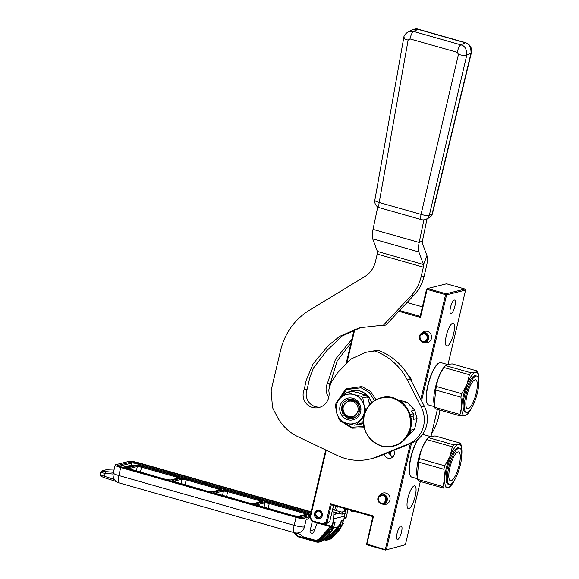 <?xml version="1.0" encoding="UTF-8"?>
<svg xmlns="http://www.w3.org/2000/svg" width="579" height="579" viewBox="0 0 579 579"><rect width="100%" height="100%" fill="white"/><g stroke="black" fill="none" stroke-linecap="round" stroke-linejoin="round"><path stroke-width="0.87" d="M348.051 509.52L346.133 517.648L344.092 518.154M343.919 518.987L346.133 517.648M407.08 302.506L422.409 306.863M399.575 310.503L420.166 316.351L426.6 289.124L427.563 288.545L446.547 283.804L465.009 289.051L465.588 290.072L448.052 364.242M437.377 409.411L431.015 436.32M420.34 481.482L405.387 544.73L385.44 550.05L405.387 544.73M385.44 550.05L366.985 544.81L366.565 544.332L366.912 544.072L385.788 549.789M333.569 505.402L329.712 521.737L327.142 522.381L331.311 504.765L372.84 516.562L366.565 544.332M344.433 514.608L344.65 513.718M345.178 511.474L345.793 508.876M354.138 329.733L346.293 362.924M325.716 449.948L309.765 517.445L310.351 517.394L326.238 450.194M427.563 288.545L446.018 293.785L465.009 289.051M446.018 293.785L446.597 294.805L465.588 290.072M386.396 549.471L411.531 443.145M421.541 400.806L446.597 294.805M400.907 525.877A7.078 1.976 -74.1 0 1 401.233 525.877A7.078 1.976 -74.1 0 1 401.348 532.68A7.078 1.976 -74.1 0 1 397.693 539.49A7.078 1.976 -74.1 0 1 397.368 539.49A7.078 1.976 -74.1 0 1 397.252 532.687A7.078 1.976 -74.1 0 1 400.907 525.877M451.077 313.659A7.078 1.976 105.9 0 0 454.732 306.848A7.078 1.976 105.9 0 0 454.616 300.045A7.078 1.976 105.9 0 0 454.291 300.045A7.078 1.976 105.9 0 0 450.636 306.856A7.078 1.976 105.9 0 0 450.751 313.659A7.078 1.976 105.9 0 0 451.077 313.659M408.861 508.601A11.819 3.3 105.9 0 0 414.962 497.223A11.819 3.3 105.9 0 0 414.774 485.853A11.819 3.3 105.9 0 0 414.231 485.853A11.819 3.3 105.9 0 0 408.13 497.231A11.819 3.3 105.9 0 0 408.318 508.601A11.819 3.3 105.9 0 0 408.861 508.601M447.285 346.032A11.819 3.3 105.9 0 0 453.393 334.655A11.819 3.3 105.9 0 0 453.205 323.285A11.819 3.3 105.9 0 0 452.662 323.285A11.819 3.3 105.9 0 0 446.554 334.662A11.819 3.3 105.9 0 0 446.742 346.032A11.819 3.3 105.9 0 0 447.285 346.032M372.84 516.562L373.542 516.041L366.912 544.072M331.311 504.765L330.471 503.81L373.542 516.041M329.712 521.737L325.876 524.067L323.314 524.712L322.923 523.879L312.334 520.876L310.351 517.394M354.775 329.487L347.038 362.215M420.166 316.351L420.492 317.437L398.844 311.285M312.334 520.876L312.081 521.52L309.765 517.445M420.81 399.394L445.569 294.653L427.114 289.406L420.492 317.437M427.114 289.406L426.955 288.863M445.569 294.653L446.177 294.327M385.375 549.312L410.359 443.63M424.298 342.428A5.826 5.529 -104 0 0 431.435 338.491A5.826 5.529 -104 0 0 421.939 332.954M382.791 504.121A5.826 5.529 -104 0 0 389.928 500.184A5.826 5.529 -104 0 0 380.432 494.654M312.081 521.52L323.314 524.712L327.142 522.381L326.194 521.896L322.923 523.879M326.194 521.896L330.471 503.81M408.796 376.263A5.414 5.131 76 0 1 411.445 381.221M393.72 450.411A5.414 5.131 76 0 1 388.031 458.199A5.414 5.131 76 0 1 384.29 454.262M317.444 518.646A4.248 4.024 76 0 1 317.379 510.446A4.248 4.024 76 0 1 322.445 514.637A4.248 4.024 76 0 1 317.444 518.646M388.191 452.669L392.562 457.222M383.732 494.336A4.994 4.733 76 0 1 383.805 503.991A4.994 4.733 76 0 1 381.46 503.947A4.994 4.733 -104 0 1 379.643 502.97L381.083 503.672C386.497 505.503 388.712 496.123 383.175 494.842L378.08 497.426L379.419 502.775C377.848 501.276 377.407 499.489 378.08 497.426L378.196 497.151A4.994 4.733 -104 0 1 383.732 494.336M381.083 503.093C385.737 504.664 387.641 496.608 382.878 495.501C378.225 493.93 376.321 501.986 381.083 503.093M425.232 332.643A4.994 4.733 76 0 1 425.312 342.298A4.994 4.733 76 0 1 422.967 342.254A4.994 4.733 -104 0 1 421.15 341.277L422.59 341.979C427.997 343.81 430.219 334.43 424.682 333.149L419.587 335.733L420.926 341.082C419.355 339.576 418.914 337.796 419.587 335.733L419.695 335.458A4.994 4.733 -104 0 1 425.232 332.643M422.583 341.4C427.237 342.963 429.14 334.915 424.378 333.801C419.724 332.237 417.821 340.293 422.583 341.4M315.027 513.602C318.356 509.701 320.614 510.338 321.794 515.527C318.464 519.428 316.206 518.791 315.027 513.602M321.294 517.597L319.572 518.567L314.715 513.435L317.553 510.49L319.528 510.526M342.102 514.152L342.92 512.987L341.733 512.017L344.889 511.481L346.068 512.444L345.25 513.609L342.102 514.152L332.1 511.641M350.881 510.323L352.162 511.894L352.843 510.881M113.115 474.063L105.031 473.325C101.245 472.775 99.885 472.312 100.956 471.943M311.104 511.764L139.199 462.925A8.323 1.267 13.3 0 0 128.943 461.383L115.605 464.713A8.323 1.267 13.3 0 0 115.192 464.98A8.323 1.267 13.3 0 0 120.729 467.535L118.833 475.547A8.323 1.267 -166.7 0 1 113.296 472.985L115.192 464.98M296.072 517.351A8.323 1.267 13.3 0 0 306.334 518.893L304.438 526.904A8.323 1.267 13.3 0 1 294.183 525.356L118.833 475.547A8.323 2.323 105.9 0 0 119.122 482.915L294.472 532.723A8.323 2.323 -74.1 0 1 294.183 525.356L296.072 517.351L120.729 467.535M310.742 513.305L310.156 513.139L309.02 517.944A1.665 1.578 76 0 1 307.102 519.11L306.334 518.893M341.61 525.725A16.653 15.792 76 0 0 343.434 523.17L342.478 522.895M304.438 526.904A8.323 7.896 76 0 1 298.764 532.796A8.323 8.323 0 0 1 294.472 532.723M295.768 532.984L299.177 533.954A3.329 3.156 -104 0 1 300.617 534.822L301.681 535.915A3.329 3.156 76 0 0 303.114 536.784L314.592 540.041A4.994 4.733 -104 0 0 319.152 538.774L327.895 529.459A16.653 15.792 -104 0 0 330.088 526.499L323.567 524.646M312.262 521.57L310.098 530.733A1.998 1.896 -104 0 0 313.709 532.043L317.212 522.975M343.434 523.17L342.261 523.459M339.772 525.594L340.618 525.616L341.371 520.55L339.251 526.673A17.283 16.386 76 0 1 338.476 527.556L329.733 536.871A5.826 5.529 76 0 1 325.159 538.499M341.371 520.55L343.376 520.051L341.299 526.586M342.681 522.019L343.376 520.051M342.377 523.083A16.653 15.792 -104 0 0 344.339 516.178L344.491 513.739M324.855 524.328L331.376 526.173A16.653 15.792 -104 0 0 333.555 518.871L333.837 514.543A11.652 11.052 -104 0 0 333.75 512.133M331.376 526.173L330.088 526.499M331.564 527.643L332.404 527.664L333.128 522.627L331.036 528.721A17.283 16.386 76 0 1 330.262 529.604L321.526 538.911A5.826 5.529 76 0 1 316.199 540.395L315.533 540.207M333.157 522.598L335.169 522.099L333.091 528.634M310.156 513.139L310.822 512.972M344.628 511.525A11.652 11.052 -104 0 0 344.353 508.471M333.164 509.701A11.652 11.052 -104 0 0 332.78 508.746M334.467 524.067L335.183 522.12A16.653 15.792 -104 0 1 334.648 523.626M324.486 539.215A6.658 6.318 -104 0 0 330.305 537.457L337.043 530.284L339.251 526.673L340.249 526.919L340.618 525.616L341.682 525.348M294.95 532.846L298.12 536.111L297.823 536.632A0.832 0.789 -104 0 0 298.113 536.82M316.004 541.908L298.149 536.849L298.12 536.111L316.011 541.191A6.658 6.318 -104 0 0 322.09 539.505L328.829 532.333L331.036 528.721L332.035 528.967L332.404 527.664L333.504 527.397L334.915 522.844M333.475 527.375L330.718 532.579L329.654 532.854A11.652 11.052 -104 0 0 332.035 528.967M304.836 512.618C307.102 513.305 307.956 513.776 307.398 514.029L298.178 516.33L293.054 515.563L257.727 505.525C255.462 504.845 254.615 504.374 255.165 504.114L264.386 501.812L269.51 502.586L304.836 512.618L304.402 513.457C306.211 513.986 306.892 514.362 306.45 514.586M253.573 503.658L248.449 502.89L216.191 493.728C213.933 493.047 213.079 492.577 213.637 492.316L222.857 490.015L227.981 490.789L260.232 499.952C262.49 500.632 263.344 501.103 262.794 501.363L253.573 503.658L248.485 502.89L213.904 492.83L214.056 493.409M218.703 488.155C220.961 488.835 221.815 489.306 221.265 489.566L212.044 491.861L206.92 491.093L174.663 481.931C172.404 481.243 171.55 480.773 172.101 480.519L181.328 478.218L186.452 478.992L218.703 488.155L218.261 488.987C220.078 489.516 220.758 489.892 220.317 490.116M170.516 480.063L165.391 479.296L130.058 469.258C127.8 468.577 126.946 468.107 127.496 467.846L136.716 465.545L141.848 466.319L177.174 476.351C179.432 477.038 180.286 477.509 179.736 477.762L170.125 480.056L179.736 477.762M256.179 504.997L264.972 502.804L269.069 503.419L304.402 513.457L304.033 514.767M214.65 493.199L223.443 491.006L227.54 491.622L259.797 500.784C261.607 501.32 262.287 501.696 261.846 501.913M173.121 481.402L181.915 479.209L186.011 479.825L218.261 488.987L217.892 490.297M128.509 468.729L137.303 466.536L141.406 467.152L176.733 477.19C178.549 477.718 179.229 478.095 178.781 478.319M452.358 446.807L427.092 439.627A24.977 6.97 -74.1 0 1 428.474 437.644L453.733 444.824A24.977 6.97 -74.1 0 0 452.358 446.807L449.869 456.672A22.48 6.275 -74.1 0 1 458.423 444.361L453.733 444.824M443.89 469.265A24.977 6.97 -74.1 0 1 444.715 465.784L419.449 458.604A24.977 6.97 -74.1 0 0 418.631 462.085L443.89 469.265L444.759 478.297A22.48 6.275 -74.1 0 1 449.869 456.672L444.715 465.784M427.092 439.627C422.771 445.446 420.224 451.772 419.449 458.604M443.514 488.068A24.977 6.97 -74.1 0 1 442.957 486.57L417.698 479.39A24.977 6.97 -74.1 0 0 418.248 480.888L443.514 488.068L448.204 487.612A22.48 6.275 -74.1 0 1 444.759 478.297L442.957 486.57M418.631 462.085L417.285 477.342L417.698 479.39M450.223 486.396L448.204 487.612A22.48 6.275 105.9 0 0 451.041 485.535A22.48 6.275 105.9 0 0 454.754 479.752M450.013 486.693L451.041 485.535M389.956 455.847A17.985 5.016 -74.1 0 1 390.76 451.62M390.246 456.093A18.485 5.153 -74.1 0 1 391.143 451.468M417.56 478.768L411.749 477.118A22.06 6.152 -74.1 0 1 410.294 475.714L410.098 475.323A21.727 6.065 -74.1 0 1 417.756 439.519M410.294 475.714A22.06 6.152 -74.1 0 1 410.663 458.995A22.06 6.152 -74.1 0 1 418.197 439.157M422.2 434.894A22.06 6.152 -74.1 0 1 422.8 434.67A22.06 6.152 105.9 0 1 423.814 434.67L430.248 436.501M417.184 476.712L416.974 475.482A22.06 6.152 -74.1 0 1 427.396 438.802L428.605 437.435M461.427 446.836L461 444.65A24.977 6.97 105.9 0 0 460.45 443.152L435.184 435.973L430.501 436.428L428.677 437.34M460.45 443.152L458.423 444.361A22.48 6.275 105.9 0 1 461.658 448.16L461.405 446.699M461.774 455.036A22.48 6.275 105.9 0 0 461.868 453.683A22.48 6.275 105.9 0 0 461.658 448.16M451.135 480.751A14.989 4.183 -74.1 0 1 450.448 480.751A14.989 4.183 -74.1 0 1 450.209 466.341A14.989 4.183 -74.1 0 1 457.953 451.924A14.989 4.183 105.9 0 1 458.64 451.924A14.989 4.183 105.9 0 1 458.879 466.334A14.989 4.183 105.9 0 1 451.135 480.751M459.704 448.153L458.474 447.806A18.897 5.276 105.9 0 0 457.613 447.806A18.897 5.276 -74.1 0 0 447.849 465.994A18.897 5.276 -74.1 0 0 448.146 484.167L449.376 484.514A18.897 5.276 -74.1 0 1 449.08 466.341A18.897 5.276 -74.1 0 1 458.843 448.16A18.897 5.276 105.9 0 1 459.704 448.153A18.897 5.276 105.9 0 1 460.008 466.334A18.897 5.276 105.9 0 1 450.245 484.514A18.897 5.276 -74.1 0 1 449.376 484.514M469.395 374.729L444.136 367.556A24.977 6.97 -74.1 0 1 445.512 365.573L470.77 372.746A24.977 6.97 -74.1 0 0 469.395 374.729L466.906 384.594A22.48 6.275 -74.1 0 1 475.46 372.29L470.77 372.746M460.927 397.187A24.977 6.97 -74.1 0 1 461.752 393.706L436.486 386.533A24.977 6.97 -74.1 0 0 435.669 390.014L460.927 397.187L461.796 406.219A22.48 6.275 -74.1 0 1 466.906 384.594L461.752 393.706M444.136 367.556C439.808 373.375 437.261 379.701 436.486 386.533M460.551 415.99A24.977 6.97 -74.1 0 1 459.994 414.492L434.735 407.312A24.977 6.97 -74.1 0 0 435.292 408.817L460.551 415.99L465.241 415.534A22.48 6.275 -74.1 0 1 461.796 406.219L459.994 414.492M435.669 390.014L434.322 405.264L434.735 407.312M467.26 414.318L465.241 415.534A22.48 6.275 105.9 0 0 468.078 413.464A22.48 6.275 105.9 0 0 471.791 407.674M468.078 413.464L467.072 414.6M434.597 406.69L428.793 405.039A22.06 6.152 -74.1 0 1 427.331 403.635L427.136 403.252A21.727 6.065 -74.1 0 1 428.677 382.075A21.727 6.065 -74.1 0 1 438.498 363.25L438.868 363.026A22.06 6.152 -74.1 0 1 439.837 362.599A22.06 6.152 105.9 0 1 440.851 362.599L447.285 364.423M427.331 403.635A22.06 6.152 -74.1 0 1 428.894 382.14A22.06 6.152 -74.1 0 1 438.868 363.026M434.221 404.641L434.011 403.411A22.06 6.152 -74.1 0 1 444.433 366.731L445.642 365.356M478.464 374.765L478.037 372.572A24.977 6.97 105.9 0 0 477.487 371.074L452.221 363.901L447.538 364.357L445.721 365.269M477.487 371.074L475.46 372.29A22.48 6.275 105.9 0 1 478.695 376.089L478.442 374.627M478.811 382.958A22.48 6.275 105.9 0 0 478.905 381.604A22.48 6.275 105.9 0 0 478.695 376.089M468.172 408.68A14.989 4.183 -74.1 0 1 467.485 408.68A14.989 4.183 -74.1 0 1 467.246 394.263A14.989 4.183 -74.1 0 1 474.99 379.846A14.989 4.183 105.9 0 1 475.677 379.846A14.989 4.183 105.9 0 1 475.916 394.256A14.989 4.183 105.9 0 1 468.172 408.68M476.741 376.082L475.511 375.735A18.897 5.276 105.9 0 0 474.65 375.735A18.897 5.276 -74.1 0 0 464.886 393.915A18.897 5.276 -74.1 0 0 465.183 412.089L466.413 412.443A18.897 5.276 -74.1 0 1 466.117 394.27A18.897 5.276 -74.1 0 1 475.88 376.082A18.897 5.276 105.9 0 1 476.741 376.082A18.897 5.276 105.9 0 1 477.045 394.256A18.897 5.276 105.9 0 1 467.282 412.443A18.897 5.276 -74.1 0 1 466.413 412.443M351.033 342.848L337.21 360.862L330.435 382.806A12.658 12 -104 0 0 329.212 387.322M432.252 431.094L433.295 430.834A59.775 56.684 -104 0 0 439.866 410.12M433.295 430.834A16.653 15.792 76 0 1 431.753 433.193M351.88 339.287L335.531 359.161L327.352 383.573L330.435 382.806M327.352 383.573A12.658 12 -104 0 0 328.778 397.201M434.728 420.622A59.775 56.684 -104 0 0 436.356 413.717M352.401 401.341A7.911 7.498 -104 0 0 343.296 406.871A7.911 7.498 -104 0 0 348.804 416.554A7.911 7.498 76 0 0 357.909 411.025A7.911 7.498 76 0 0 352.401 401.341M359.038 411.191L353.024 417.437L348.876 417.365C344.049 415.454 342.001 411.857 342.732 406.559L348.753 400.313L352.893 400.386C357.728 402.296 359.776 405.901 359.038 411.191M398.822 400.06L407.088 402.26L414.759 410.171L411.264 411.039L413.413 413.811L410.091 414.578M414.759 410.171L417.046 418.501L414.897 427.99L414.506 429.249L411.018 430.117L409.722 433.845L408.513 434.149M407.681 435.632L408.81 435.314L407.71 435.589M407.088 402.26L403.599 403.129L400.581 400.574A20.562 19.498 76 0 0 398.62 400.017L398.446 400.06M400.581 400.574L399.676 400.798M417.046 418.501L413.558 419.37L413.978 415.86L410.706 416.677A20.562 19.498 -104 0 0 410.142 414.629M414.506 429.249L408.81 435.314M407.761 435.495L408.325 435.336L407.775 435.473M413.413 413.811A20.562 19.498 76 0 1 413.978 415.86M408.325 435.336A20.562 19.498 -104 0 0 409.722 433.845M377.747 206.898L373.035 229.364A13.324 3.713 105.9 0 0 372.71 238.838L377.363 251.424A3.329 0.926 -74.1 0 1 377.226 254.072L375.445 261.585A24.977 23.681 76 0 1 364.676 276.653L309.295 310.308A66.607 63.154 -104 0 0 280.569 350.49L271.421 389.175A8.323 7.896 -104 0 0 271.225 391.867L272.391 406.024A8.323 7.896 -104 0 0 273.368 409.375L277.08 416.46A45.792 43.418 -104 0 0 297.939 436.718L337.427 455.521A53.282 50.525 -104 0 0 370.321 458.944A53.282 50.525 -104 0 0 376.835 456.817L408.665 443.825A26.641 25.259 -104 0 0 421.194 406.878L407.312 379.947A59.775 56.684 -104 0 0 374.837 350.983L377.921 350.215A59.775 56.684 -104 0 1 410.395 379.18L424.269 406.111A26.641 25.259 -104 0 1 411.741 443.058L379.918 456.049A53.282 50.525 -104 0 1 373.404 458.177L370.321 458.944M382.9 325.76L385.976 324.993L414.209 294.914A41.63 39.473 -104 0 0 424.096 276.357L426.448 266.412A13.324 3.713 105.9 0 0 427.02 255.831L423.51 264.538A3.329 0.926 105.9 0 1 423.365 267.18L421.02 277.124A41.63 39.473 -104 0 1 411.133 295.681L382.9 325.76L378.652 325.666L359.559 327.779L339.692 336.305L328.271 345.612L313.181 363.728L306.233 380.222L304.185 389.689A12.658 12 -104 0 0 312.255 407.399A14.323 13.578 -104 0 0 318.971 407.522A14.323 13.578 -104 0 0 328.669 390.289L330.92 382.878L337.441 372.912L350.997 359.016L365.711 352.329L374.845 350.961M374.837 350.983L377.921 350.215M365.711 352.329L377.928 350.194M304.185 389.689L307.268 388.922A12.658 12 -104 0 0 315.331 406.632A14.323 13.578 -104 0 0 320.491 407.044M361.122 327.403L341.878 336.117L326.607 350.852L313.471 368.041L309.656 378.058L307.268 388.922M377.363 251.424L423.51 264.538L418.856 251.945A13.324 3.713 -74.1 0 1 419.174 242.471L423.922 219.854M427.02 255.831L422.359 243.238A3.329 0.926 -74.1 0 1 422.446 240.871L427.078 218.768M364.191 412.943A14.989 14.207 -104 0 0 364.039 405.206A14.989 14.207 -104 0 0 353.755 394.596A14.989 14.207 -104 0 0 340.061 398.395A14.989 14.207 -104 0 0 336.652 412.813A14.989 14.207 -104 0 0 346.937 423.423A14.989 14.207 -104 0 0 360.63 419.623A14.989 14.207 -104 0 0 364.191 412.943M365.914 410.388L364.039 405.206L362.852 398.026A16.653 15.792 -104 0 0 361.195 396.318L353.755 394.596L347.784 392.511A16.653 15.792 -104 0 0 347.053 392.671A16.653 15.792 -104 0 0 345.576 393.119L340.061 398.395L336.015 403.31A16.653 15.792 76 0 0 335.465 405.633L336.652 412.813L339.308 419.63A16.653 15.792 -104 0 0 340.966 421.338L346.937 423.423L354.377 425.145A16.653 15.792 -104 0 0 355.108 424.986A16.653 15.792 -104 0 0 356.584 424.537L363.938 416.352M351.714 390.839A17.298 16.407 76 0 1 351.829 390.811A17.298 16.407 76 0 1 359.95 390.955A17.298 16.407 76 0 1 371.689 402.731M363.503 423.148A17.298 16.407 76 0 1 360.203 424.385A17.298 16.407 76 0 1 360.087 424.414M347.436 392.576A17.298 16.407 76 0 1 351.04 391.02L351.2 390.97A17.298 16.407 76 0 1 351.605 390.868A17.298 16.407 76 0 1 359.718 391.013A17.298 16.407 76 0 1 367.187 395.515A17.298 16.407 76 0 1 371.494 402.904M363.503 423.09A17.298 16.407 76 0 1 360.37 424.335L360.218 424.378A17.298 16.407 76 0 1 359.972 424.443A17.298 16.407 76 0 1 355.499 424.885M352.879 398.294A11.139 10.56 76 0 1 360.637 411.937A11.139 10.56 76 0 1 347.813 419.724A11.139 10.56 -104 0 1 340.054 406.089A11.139 10.56 -104 0 1 352.879 398.294M351.207 390.97L356.628 392.511A15.242 14.453 76 0 1 361.766 393.966L367.187 395.508L367.404 396.89L362.852 398.026M367.187 395.515L368.743 401.175A15.242 14.453 76 0 1 369.887 404.489M363.446 421.063L360.377 424.342M356.584 424.537L361.137 423.401L360.218 424.378L358.966 424.023M350.23 391.882L351.048 391.006L352.336 391.375L347.784 392.511M367.035 395.551L365.747 395.182L361.195 396.318M361.766 393.966L356.628 392.511M368.743 401.175L369.692 404.714M361.137 423.401A16.653 15.792 76 0 1 359.66 423.85L355.108 424.986M347.053 392.671L351.605 391.534A16.653 15.792 76 0 1 352.336 391.375M365.747 395.182A16.653 15.792 76 0 1 367.404 396.89M352.973 399.315L358.162 402.948L360.203 409.092L358.249 415.172L353.118 418.617L348.428 418.53L343.246 414.904L341.197 408.752L343.152 402.673L348.283 399.228L352.973 399.315M410.026 428.518C405.242 442.631 395.718 448.421 381.452 445.881C367.86 440.503 362.099 430.378 364.169 415.49C368.953 401.37 378.478 395.587 392.743 398.128C406.335 403.498 412.096 413.63 410.026 428.518M457.251 52.327C458.184 48.375 459.357 45.879 460.775 44.836L413.515 31.411C412.096 32.453 410.924 34.95 409.99 38.902L457.251 52.327L458.452 54.383C462.295 55.483 465.067 55.736 466.768 55.15L429.372 215.142A6.658 6.203 63.9 0 1 426.195 219.202L428.974 217.842A6.658 6.203 -116.1 0 0 432.158 213.781L471.045 53.051C471.074 47.015 469.084 43.57 465.075 42.723L417.814 29.297L412.48 29.746L408.188 31.852L413.515 31.411L418.299 29.232L465.559 42.658L460.775 44.836C464.792 45.683 466.79 49.121 466.768 55.15L471.407 52.696C472.124 47.796 470.177 44.445 465.559 42.658M408.152 31.874L408.188 31.852C405.278 33.77 403.802 35.746 403.758 37.765L374.845 200.168A6.658 1.592 10.1 0 0 379.209 202.491L408.123 40.089L409.99 38.902M426.195 219.202L426.195 219.202A6.658 6.658 0 0 1 421.44 219.629L421.44 219.629A6.658 1.86 -74.1 0 1 421.063 214.382L379.209 202.491A6.658 1.86 -74.1 0 0 379.585 207.745L421.44 219.629M341.733 512.017L339.801 511.655L339.222 512.386C338.925 513.877 339.113 514.08 339.772 513.001M113.455 472.305L105.87 471.617L104.336 476.271A1.665 0.731 107.6 0 0 104.604 477.805C98.712 475.431 100.869 476.235 100.095 474.107A8.323 1.267 13.3 0 0 104.336 476.271L114.447 479.477M308.564 518.748L307.102 519.11M309.258 516.931L304.026 518.234A5.826 0.883 -166.7 0 1 296.846 517.156L121.496 467.34A5.826 0.883 -166.7 0 1 117.906 465.364L131.252 462.042A5.826 0.883 -166.7 0 1 138.432 463.12L311.017 512.147M304.026 518.234A0.832 0.789 -104 0 0 303.635 518.227L309.28 516.823M296.846 517.156L303.635 518.227M117.906 465.364A0.832 0.789 76 0 1 118.507 466.247M118.688 466.334L131.831 463.055A4.994 0.76 -166.7 0 1 137.99 463.982L310.619 513.023M131.252 462.042A0.832 0.789 76 0 1 131.831 463.055L131.339 465.14A4.994 0.76 -166.7 0 1 133.995 465.284M138.432 463.12L137.708 465.176M310.098 530.733L314.658 529.597M342.862 521.578A16.653 15.792 -104 0 0 343.39 520.072M344.339 516.178L333.555 518.871M333.128 522.627A16.653 15.792 76 0 1 329.437 529.076L327.895 529.459M341.342 520.579A16.653 15.792 76 0 1 337.651 527.028L333.294 528.113M105.87 471.617C102.838 471.313 101.738 471.016 102.563 470.727L108.519 469.243L114.229 469.048M330.262 529.604L329.437 529.076L320.694 538.39L319.152 538.774M321.526 538.911L320.694 538.39A4.994 4.733 76 0 1 318.472 539.7L316.937 540.084M121.988 467.47L131.339 465.14A0.832 0.789 76 0 0 131.527 465.9M116.379 481.547L104.604 477.805A1.665 0.731 107.6 0 0 104.727 477.82M338.223 513.45L333.837 514.543M338.476 527.556L337.651 527.028L328.908 536.342L326.665 536.899M114.229 469.041L108.519 469.243M108.049 469.279L102.563 470.727M124.174 468.093L124.738 467.948M293.879 532.557L297.772 536.581M337.043 530.284L337.868 530.805L338.896 530.552L332.158 537.725A7.491 7.107 76 0 1 328.829 539.693L332.194 537.71L331.13 537.985L337.868 530.805A11.652 11.052 -104 0 0 340.249 526.919M341.27 526.666A11.652 11.052 76 0 1 338.896 530.552L338.947 530.494M333.063 528.714A11.652 11.052 76 0 1 330.681 532.6L324.218 539.86M329.733 536.871L328.908 536.342A4.994 4.733 76 0 1 326.686 537.652L325.738 537.891M324.16 539.57L324.291 539.881A7.491 7.107 -104 0 0 327.801 539.946A7.491 7.107 -104 0 0 331.13 537.985L330.305 537.457M330.739 532.542L323.951 539.773A7.491 7.107 76 0 1 320.621 541.741L324.001 539.715M316.011 541.191L316.076 541.93A7.491 7.107 -104 0 0 319.594 541.995A7.491 7.107 -104 0 0 322.923 540.033L329.654 532.854L328.829 532.333M322.09 539.505L322.923 540.033L323.951 539.773M332.216 537.667L338.932 530.53L341.313 526.637L343.123 520.796M303.266 518.27L309.251 516.772L309.555 515.491L300.277 517.944M309.599 515.484A6.658 1.013 -166.7 0 1 309.555 515.491A0.832 0.789 -104 0 0 308.976 514.478L299.734 516.779A5.826 0.883 -166.7 0 1 292.554 515.694L129.515 469.381A5.826 0.883 -166.7 0 1 125.925 467.405L135.16 465.096A5.826 0.883 -166.7 0 1 142.34 466.182L305.386 512.495A5.826 0.883 -166.7 0 1 308.976 514.478M299.734 516.779A0.832 0.789 -104 0 1 300.313 517.8A6.658 1.013 -166.7 0 1 299.835 517.865M135.16 465.096A0.832 0.789 76 0 0 134.769 465.089L125.534 467.398A0.832 0.789 76 0 1 125.925 467.405M134.769 465.089C136.528 464.886 139.061 465.248 142.383 466.182L305.386 512.495M269.51 502.586L268.012 508.434M307.398 514.029L307.008 514.029M298.178 516.33L306.617 514.478M293.054 515.563L293.126 516.265L293.054 515.563M257.727 505.525L257.8 506.234L257.727 505.525M255.165 504.114L255.752 505.105M264.386 501.812L264.972 502.804L264.017 507.298M248.449 502.89L248.521 503.6L248.449 502.89M216.191 493.728L216.271 494.437L216.191 493.728M213.637 492.316L214.223 493.308M222.857 490.015L223.443 491.006L222.488 495.501M227.981 490.789L226.483 496.637M260.232 499.952L259.421 502.094M262.794 501.363L262.012 501.805M186.452 478.992L184.954 484.84M221.265 489.566L220.476 490.008M212.044 491.861L220.874 489.559M206.92 491.093L206.993 491.803L206.92 491.093M174.663 481.931L174.735 482.64L174.663 481.931M172.101 480.519L172.687 481.511M181.328 478.218L181.915 479.209L180.959 483.704M165.391 479.296L165.464 480.005L165.391 479.296M130.058 469.258L130.13 469.967L130.058 469.258M127.496 467.846L128.082 468.838M136.716 465.545L137.303 466.536L136.355 471.031M141.848 466.319L140.342 472.167M177.174 476.351L176.363 478.5M423.365 267.18L377.226 254.072M376.835 456.817L379.918 456.049M408.665 443.825L411.741 443.058M421.194 406.878L424.269 406.111M407.312 379.947L410.395 379.18M312.255 407.399L315.331 406.632M411.133 295.681L414.209 294.914M421.02 277.124L424.096 276.357M418.856 251.945L372.71 238.838M422.446 240.871L419.174 242.471L373.035 229.364M363.959 426.513L351.721 427.215L343.217 422.229M337.738 401.044L346.756 389.501L361.035 387.8L369.236 392.504L374.541 400.588M363.489 420.991A24.977 23.681 76 0 1 364.177 415.411A24.977 23.681 76 0 1 381.199 397.73A24.977 23.681 76 0 1 410.316 428.518A24.977 23.681 76 0 1 393.286 446.199A24.977 23.681 76 0 1 367.108 434.648M381.337 397.693A24.977 23.681 76 0 1 381.474 397.664A24.977 23.681 76 0 1 410.591 428.453A24.977 23.681 76 0 1 393.561 446.134A24.977 23.681 76 0 1 393.423 446.163M458.452 54.383L421.063 214.382A6.658 1.694 -166.8 0 0 429.372 215.142L432.158 213.781A6.658 1.527 13.6 0 0 432.513 213.427L471.407 52.696M404.128 37.353C403.165 38.149 404.497 39.061 408.123 40.089M317.553 510.49L318.168 510.338M319.572 518.567L320.187 518.415M333.859 513.45L334.163 512.249M334.691 510.15L335.74 506.017M332.802 508.789L333.656 505.431M339.801 511.655L332.592 509.534M352.162 511.894L354.37 511.098M335.777 513.725L335.986 512.791M336.45 510.671L337.369 506.48M100.095 474.107L100.551 472.16L102.085 470.763M118.239 466.544L118.138 466.008L296.882 517.156M113.296 472.985A8.323 8.323 0 0 0 119.122 482.915M320.621 541.741L316.04 541.93L298.149 536.849A0.832 0.832 0 0 1 297.78 536.624L293.814 532.535M328.829 539.693L323.943 539.794M125.534 467.398L124.637 468.201M305.423 512.495C309.454 513.819 310.937 514.745 309.881 515.281M297.787 516.323L293.09 515.563L255.433 504.627L255.585 505.206M253.182 503.65L262.403 501.356M211.653 491.853L206.956 491.093L172.376 481.033L172.528 481.612M170.125 480.056L165.428 479.296L127.771 468.36L127.923 468.939M178.947 478.211L179.345 477.762M376.046 399.713L370.444 391.404L361.889 386.562L345.902 388.835L336.652 402.441M341.661 421.621L351.88 428.199L364.234 427.729M364.133 415.44C359.233 432.723 376.69 451.179 393.286 446.199L393.561 446.134C402.419 443.565 408.108 437.659 410.627 428.424C415.527 411.141 398.077 392.685 381.474 397.664L381.199 397.73C372.34 400.299 366.652 406.197 364.133 415.44M418.299 29.232C417.039 28.624 415.1 28.798 412.48 29.753M428.974 217.842A6.658 6.658 0 0 0 432.513 213.427M374.845 200.168A6.658 6.658 0 0 0 379.585 207.745"/></g></svg>
